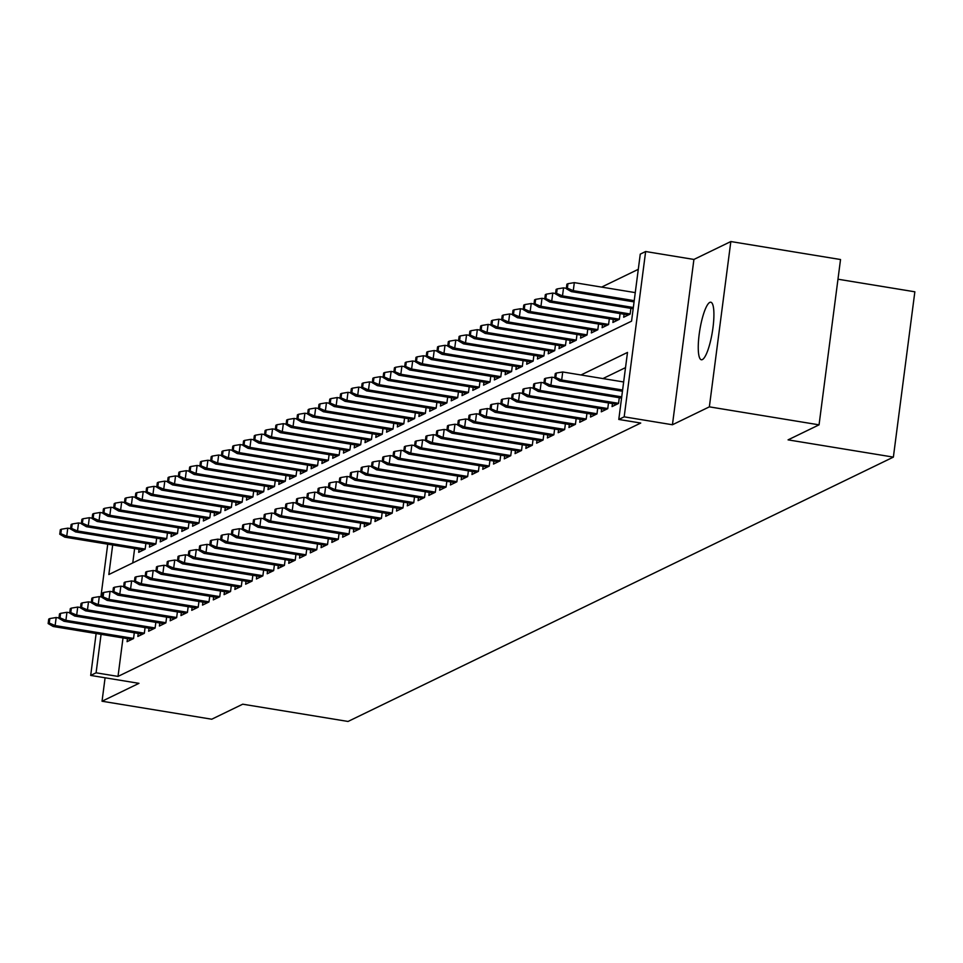 <?xml version="1.0" encoding="UTF-8"?>
<svg xmlns="http://www.w3.org/2000/svg" width="963" height="963" viewBox="0 0 963 963"><rect width="100%" height="100%" fill="white"/><g stroke="black" fill="none" stroke-linecap="round" stroke-linejoin="round"><path stroke-width="1.44" d="M709.791 302.394A29.155 6.344 -80.7 0 0 699.487 332.151A29.155 6.344 -80.7 0 0 701.365 359.765A29.155 6.344 -80.7 0 0 702.364 359.584A29.155 6.344 -80.7 0 0 712.68 329.828A29.155 6.344 -80.7 0 0 710.802 302.226A29.155 6.344 -80.7 0 0 709.791 302.394M112.683 544.986L108.843 574.526L631.559 321.161L640.263 254.136L645.643 251.524L624.18 416.835L618.788 419.447L627.491 352.434L580.99 374.98M693.914 259.444L672.439 424.755L709.358 406.855L819.056 424.839L840.53 259.529L730.833 241.544L693.914 259.444L645.643 251.524M837.966 279.21L914.85 291.801L893.375 457.112L348.04 721.456L242.724 704.194L211.74 719.217L102.042 701.233L138.961 683.345L90.691 675.424L96.131 633.534M638.288 269.327L601.622 287.094M709.358 406.855L730.833 241.544M105.087 677.796L102.042 701.233M612.456 403.593L612.059 406.591L618.535 403.449L619.281 397.719M601.67 408.818L601.285 411.815L607.749 408.673L608.496 402.943M590.897 414.042L590.512 417.039L596.976 413.897L597.722 408.168M580.123 419.254L579.726 422.263L586.202 419.122L586.949 413.392M569.338 424.478L568.952 427.488L575.417 424.346L576.163 418.616M558.564 429.703L558.179 432.712L564.643 429.57L565.389 423.84M547.791 434.927L547.393 437.936L553.869 434.795L554.616 429.065M537.017 440.151L536.62 443.161L543.084 440.019L543.83 434.289M526.231 445.375L525.846 448.385L532.31 445.243L533.057 439.513M515.458 450.6L515.061 453.609L521.537 450.467L522.283 444.737M504.684 455.824L504.287 458.833L510.751 455.692L511.497 449.962M493.899 461.048L493.513 464.058L499.978 460.916L500.724 455.174M483.125 466.273L482.728 469.282L489.204 466.14L489.95 460.398M472.351 471.497L471.954 474.506L478.418 471.364L479.165 465.623M461.566 476.721L461.181 479.73L467.645 476.589L468.391 470.847M450.792 481.945L450.395 484.955L456.871 481.813L457.618 476.071M440.019 487.17L439.622 490.179L446.086 487.037L446.832 481.295M429.233 492.394L428.848 495.403L435.312 492.262L436.058 486.52M418.46 497.618L418.062 500.628L424.539 497.486L425.285 491.744M407.686 502.842L407.289 505.84L413.753 502.71L414.499 496.968M396.9 508.067L396.515 511.064L402.979 507.934L403.726 502.192M386.127 513.291L385.73 516.288L392.206 513.159L392.952 507.417M375.353 518.515L374.956 521.513L381.42 518.383L382.167 512.641M364.568 523.74L364.183 526.737L370.647 523.607L371.393 517.865M353.794 528.964L353.397 531.961L359.873 528.831L360.619 523.09M343.021 534.188L342.623 537.185L349.088 534.056L349.834 528.314M332.235 539.412L331.85 542.41L338.314 539.28L339.06 533.538M321.461 544.637L321.064 547.634L327.54 544.504L328.287 538.762M310.688 549.861L310.291 552.858L316.755 549.729L317.501 543.987M299.902 555.085L299.517 558.083L305.981 554.953L306.728 549.211M289.129 560.31L288.744 563.307L295.208 560.177L295.954 554.435M278.355 565.534L277.958 568.531L284.422 565.401L285.168 559.659M267.57 570.758L267.184 573.755L273.648 570.626L274.395 564.884M256.796 575.982L256.411 578.98L262.875 575.85L263.621 570.108M246.022 581.207L245.625 584.204L252.089 581.074L252.836 575.332M235.237 586.431L234.852 589.428L241.316 586.298L242.062 580.557M224.463 591.655L224.078 594.653L230.542 591.523L231.289 585.781M213.69 596.879L213.292 599.877L219.757 596.747L220.503 591.005M202.904 602.104L202.519 605.101L208.983 601.971L209.729 596.229M192.131 607.328L191.745 610.325L198.209 607.196L198.956 601.454M181.357 612.552L180.96 615.55L187.424 612.42L188.17 606.678M170.571 617.777L170.186 620.774L176.65 617.644L177.397 611.902M159.798 623.001L159.413 625.998L165.877 622.868L166.623 617.127M149.024 628.225L148.627 631.222L155.091 628.093L155.837 622.351M138.239 633.449L137.853 636.447L144.318 633.317L145.064 627.575M134.615 548.585L132.762 562.934M139.069 549.307L138.684 552.317L145.148 549.175L145.895 543.445M149.843 544.083L149.458 547.092L155.922 543.951L156.668 538.221M160.628 538.859L160.231 541.868L166.707 538.726L167.442 532.996M171.402 533.634L171.017 536.644L177.481 533.502L178.227 527.772M182.176 528.41L181.79 531.42L188.254 528.278L189.001 522.548M192.961 523.198L192.564 526.195L199.028 523.053L199.774 517.324M203.735 517.974L203.349 520.971L209.814 517.829L210.56 512.099M214.508 512.749L214.123 515.747L220.587 512.605L221.334 506.875M225.294 507.525L224.897 510.522L231.361 507.381L232.107 501.651M236.067 502.301L235.682 505.298L242.146 502.168L242.893 496.427M246.841 497.077L246.456 500.074L252.92 496.944L253.666 491.202M257.627 491.852L257.229 494.85L263.693 491.72L264.44 485.978M268.4 486.628L268.015 489.625L274.479 486.496L275.225 480.754M279.174 481.404L278.788 484.401L285.253 481.271L285.999 475.529M289.959 476.179L289.562 479.177L296.026 476.047L296.773 470.305M300.733 470.955L300.348 473.952L306.812 470.823L307.558 465.081M311.506 465.731L311.121 468.728L317.585 465.598L318.332 459.857M322.292 460.507L321.895 463.504L328.359 460.374L329.105 454.632M333.066 455.282L332.68 458.28L339.145 455.15L339.891 449.408M343.839 450.058L343.454 453.055L349.918 449.926L350.664 444.184M354.625 444.834L354.228 447.831L360.692 444.701L361.438 438.959M365.398 439.61L365.013 442.607L371.477 439.477L372.224 433.735M376.172 434.385L375.787 437.383L382.251 434.253L382.997 428.511M386.957 429.161L386.56 432.158L393.024 429.029L393.771 423.287M397.731 423.937L397.346 426.934L403.81 423.804L404.556 418.062M408.505 418.712L408.119 421.71L414.584 418.58L415.33 412.838M419.29 413.488L418.893 416.485L425.357 413.356L426.103 407.614M430.064 408.264L429.679 411.261L436.143 408.131L436.889 402.39M440.837 403.04L440.452 406.037L446.916 402.907L447.663 397.165M451.623 397.815L451.226 400.813L457.69 397.683L458.436 391.941M462.396 392.591L462.011 395.588L468.475 392.459L469.222 386.717M473.17 387.367L472.785 390.364L479.249 387.234L479.995 381.492M483.956 382.142L483.558 385.14L490.023 382.01L490.769 376.268M494.729 376.918L494.344 379.916L500.808 376.786L501.554 371.044M505.503 371.694L505.118 374.691L511.582 371.562L512.328 365.82M516.288 366.47L515.891 369.467L522.355 366.337L523.102 360.595M527.062 361.245L526.677 364.243L533.141 361.113L533.887 355.371M537.836 356.021L537.45 359.018L543.914 355.889L544.661 350.147M548.621 350.797L548.224 353.794L554.688 350.664L555.434 344.923M559.395 345.573L559.009 348.57L565.474 345.44L566.22 339.698M570.168 340.348L569.783 343.358L576.247 340.216L576.993 334.474M580.954 335.124L580.557 338.133L587.021 334.992L587.767 329.25M591.727 329.9L591.342 332.909L597.806 329.767L598.553 324.025M602.501 324.675L602.116 327.685L608.58 324.543L609.326 318.801M613.287 319.451L612.889 322.461L619.353 319.319L620.1 313.577M624.06 314.227L623.675 317.236L630.139 314.094L630.885 308.353M123.011 637.939L118.016 676.411L640.732 423.046L618.788 419.447M625.517 367.625L602.922 378.579M127.465 638.674L127.08 641.671L133.544 638.541L134.29 632.799M672.439 424.755L624.18 416.835M118.016 676.411L96.083 672.812L90.691 675.424M819.056 424.839L788.071 439.862L893.375 457.112M100.886 596.879L107.736 544.179M101.079 634.34L96.083 672.812M58.972 617.969L56.179 617.512L55.132 625.553L133.556 638.409M49.233 623.049L49.811 618.571L48.728 619.101L48.15 623.567L49.233 623.049L55.132 625.553L53.194 626.492L131.799 639.384M56.179 617.512L49.811 618.571M48.15 623.567L53.194 626.492M61.415 529.217L60.332 529.734L59.754 534.212L60.838 533.683L61.415 529.217L67.783 528.157L66.736 536.198L64.798 537.137L143.403 550.017M60.838 533.683L66.736 536.198L145.16 549.054M67.783 528.157L70.576 528.615M64.798 537.137L59.754 534.212M69.757 612.745L66.953 612.287L65.905 620.328L144.33 633.185M60.007 617.825L60.585 613.347L59.513 613.876L58.924 618.342L60.007 617.825L65.905 620.328L63.967 621.267L142.572 634.16M66.953 612.287L60.585 613.347M58.924 618.342L63.967 621.267M80.531 607.521L77.726 607.063L76.691 615.104L155.115 627.96M70.781 612.6L71.358 608.122L70.287 608.652L69.709 613.118L70.781 612.6L76.691 615.104L74.741 616.043L153.358 628.935M77.726 607.063L71.358 608.122M69.709 613.118L74.741 616.043M91.304 602.296L88.512 601.839L87.464 609.88L165.889 622.736M81.566 607.376L82.144 602.898L81.061 603.428L80.483 607.894L81.566 607.376L87.464 609.88L85.526 610.819L164.131 623.711M88.512 601.839L82.144 602.898M80.483 607.894L85.526 610.819M102.09 597.072L99.285 596.615L98.238 604.656L176.662 617.512M92.34 602.152L92.917 597.674L91.846 598.204L91.256 602.669L92.34 602.152L98.238 604.656L96.3 605.595L174.905 618.487M99.285 596.615L92.917 597.674M91.256 602.669L96.3 605.595M72.189 523.992L71.118 524.522L70.528 528.988L71.611 528.458L72.189 523.992L78.557 522.933L77.509 530.974L75.571 531.913L154.188 544.793M71.611 528.458L77.509 530.974L155.946 543.83M78.557 522.933L81.361 523.391M75.571 531.913L70.528 528.988M82.974 518.768L81.891 519.298L81.313 523.764L82.385 523.234L82.974 518.768L89.33 517.709L88.295 525.75L86.357 526.689L164.962 539.569M82.385 523.234L88.295 525.75L166.719 538.606M89.33 517.709L92.135 518.166M86.357 526.689L81.313 523.764M93.748 513.544L92.665 514.073L92.087 518.539L93.17 518.01L93.748 513.544L100.116 512.485L99.069 520.526L97.131 521.465L175.735 534.345M93.17 518.01L99.069 520.526L177.493 533.382M100.116 512.485L102.909 512.942M97.131 521.465L92.087 518.539M104.522 508.32L103.45 508.849L102.86 513.315L103.944 512.785L104.522 508.32L110.889 507.26L109.842 515.301L107.904 516.24L186.521 529.132M103.944 512.785L109.842 515.301L188.279 528.157M110.889 507.26L113.694 507.718M107.904 516.24L102.86 513.315M112.864 591.848L110.059 591.39L109.024 599.431L187.448 612.287M103.113 596.928L103.691 592.45L102.62 592.979L102.042 597.445L103.113 596.928L109.024 599.431L107.074 600.37L185.69 613.262M110.059 591.39L103.691 592.45M102.042 597.445L107.074 600.37M115.307 503.095L114.224 503.625L113.646 508.091L114.717 507.561L115.307 503.095L121.663 502.036L120.628 510.077L118.69 511.016L197.295 523.908M114.717 507.561L120.628 510.077L199.052 522.933M121.663 502.036L124.468 502.493M118.69 511.016L113.646 508.091M123.637 586.623L120.844 586.166L119.797 594.207L198.222 607.063M113.899 591.703L114.477 587.225L113.393 587.755L112.815 592.221L113.899 591.703L119.797 594.207L117.859 595.158L196.464 608.038M120.844 586.166L114.477 587.225M112.815 592.221L117.859 595.158M134.423 581.399L131.618 580.942L130.571 588.983L208.995 601.839M124.672 586.479L125.25 582.001L124.179 582.531L123.589 586.997L124.672 586.479L130.571 588.983L128.633 589.934L207.238 602.814M131.618 580.942L125.25 582.001M123.589 586.997L128.633 589.934M145.196 576.175L142.392 575.718L141.356 583.759L219.781 596.615M135.446 581.255L136.024 576.789L134.952 577.306L134.375 581.772L135.446 581.255L141.356 583.759L139.406 584.71L218.023 597.59M142.392 575.718L136.024 576.789M134.375 581.772L139.406 584.71M155.97 570.951L153.177 570.493L152.13 578.534L230.554 591.39M146.232 576.03L146.809 571.565L145.726 572.082L145.148 576.548L146.232 576.03L152.13 578.534L150.192 579.485L228.797 592.365M153.177 570.493L146.809 571.565M145.148 576.548L150.192 579.485M166.755 565.738L163.951 565.269L162.903 573.31L241.328 586.166M157.005 570.806L157.583 566.34L156.512 566.858L155.922 571.324L157.005 570.806L162.903 573.31L160.965 574.261L239.57 587.141M163.951 565.269L157.583 566.34M155.922 571.324L160.965 574.261M126.081 497.871L124.997 498.401L124.42 502.867L125.503 502.337L126.081 497.871L132.449 496.812L131.401 504.853L129.463 505.792L208.068 518.684M125.503 502.337L131.401 504.853L209.826 517.709M132.449 496.812L135.241 497.269M129.463 505.792L124.42 502.867M136.854 492.647L135.783 493.176L135.193 497.642L136.277 497.113L136.854 492.647L143.222 491.587L142.175 499.628L140.237 500.567L218.854 513.46M136.277 497.113L142.175 499.628L220.611 512.485M143.222 491.587L146.027 492.045M140.237 500.567L135.193 497.642M147.64 487.422L146.557 487.952L145.979 492.418L147.05 491.888L147.64 487.422L153.996 486.363L152.961 494.404L151.022 495.343L229.627 508.235M147.05 491.888L152.961 494.404L231.385 507.26M153.996 486.363L156.8 486.821M151.022 495.343L145.979 492.418M158.413 482.198L157.33 482.728L156.752 487.194L157.836 486.664L158.413 482.198L164.781 481.139L163.734 489.18L161.796 490.119L240.401 503.011M157.836 486.664L163.734 489.18L242.158 502.036M164.781 481.139L167.574 481.596M161.796 490.119L156.752 487.194M169.187 476.974L168.116 477.504L167.526 481.969L168.609 481.44L169.187 476.974L175.555 475.915L174.508 483.956L172.57 484.895L251.187 497.787M168.609 481.44L174.508 483.956L252.944 496.812M175.555 475.915L178.36 476.372M172.57 484.895L167.526 481.969M177.529 560.514L174.724 560.045L173.689 568.098L252.113 580.942M167.779 565.582L168.356 561.116L167.285 561.634L166.707 566.1L167.779 565.582L173.689 568.098L171.739 569.037L250.356 581.917M174.724 560.045L168.356 561.116M166.707 566.1L171.739 569.037M179.961 471.75L178.889 472.279L178.311 476.745L179.383 476.216L179.961 471.75L186.328 470.69L185.293 478.731L183.355 479.67L261.96 492.562M179.383 476.216L185.293 478.731L263.718 491.587M186.328 470.69L189.133 471.148M183.355 479.67L178.311 476.745M188.303 555.29L185.51 554.82L184.463 562.874L262.887 575.718M178.564 560.358L179.142 555.892L178.059 556.409L177.481 560.875L178.564 560.358L184.463 562.874L182.525 563.812L261.129 576.693M185.51 554.82L179.142 555.892M177.481 560.875L182.525 563.812M190.746 466.525L189.663 467.055L189.085 471.521L190.168 470.991L190.746 466.525L197.114 465.466L196.067 473.507L194.129 474.446L272.734 487.338M190.168 470.991L196.067 473.507L274.491 486.363M197.114 465.466L199.907 465.923M194.129 474.446L189.085 471.521M199.088 550.066L196.283 549.596L195.236 557.649L273.661 570.493M189.338 555.133L189.916 550.667L188.844 551.185L188.254 555.651L189.338 555.133L195.236 557.649L193.298 558.588L271.903 571.468M196.283 549.596L189.916 550.667M188.254 555.651L193.298 558.588M201.52 461.301L200.448 461.831L199.859 466.297L200.942 465.779L201.52 461.301L207.888 460.242L206.84 468.283L204.902 469.222L283.519 482.114M200.942 465.779L206.84 468.283L285.277 481.139M207.888 460.242L210.692 460.699M204.902 469.222L199.859 466.297M209.862 544.841L207.057 544.372L206.022 552.425L284.446 565.269M200.111 549.909L200.689 545.443L199.618 545.961L199.04 550.427L200.111 549.909L206.022 552.425L204.072 553.364L282.689 566.244M207.057 544.372L200.689 545.443M199.04 550.427L204.072 553.364M212.293 456.077L211.222 456.606L210.644 461.072L211.716 460.555L212.293 456.077L218.661 455.018L217.626 463.059L215.688 463.997L294.293 476.89M211.716 460.555L217.626 463.059L296.05 475.915M218.661 455.018L221.466 455.475M215.688 463.997L210.644 461.072M220.635 539.617L217.843 539.148L216.795 547.201L295.22 560.045M210.897 544.685L211.475 540.219L210.391 540.737L209.814 545.202L210.897 544.685L216.795 547.201L214.857 548.14L293.462 561.02M217.843 539.148L211.475 540.219M209.814 545.202L214.857 548.14M223.079 450.853L221.996 451.382L221.418 455.848L222.501 455.33L223.079 450.853L229.447 449.793L228.4 457.834L226.461 458.773L305.066 471.665M222.501 455.33L228.4 457.834L306.824 470.69M229.447 449.793L232.239 450.251M226.461 458.773L221.418 455.848M231.421 534.393L228.616 533.935L227.569 541.976L305.993 554.82M221.671 539.461L222.248 534.995L221.177 535.512L220.587 539.978L221.671 539.461L227.569 541.976L225.631 542.915L304.236 555.795M228.616 533.935L222.248 534.995M220.587 539.978L225.631 542.915M233.853 445.628L232.781 446.158L232.191 450.624L233.275 450.106L233.853 445.628L240.22 444.569L239.173 452.61L237.235 453.549L315.852 466.441M233.275 450.106L239.173 452.61L317.609 465.466M240.22 444.569L243.025 445.026M237.235 453.549L232.191 450.624M242.195 529.169L239.39 528.711L238.355 536.752L316.779 549.596M232.444 534.236L233.022 529.77L231.951 530.288L231.373 534.754L232.444 534.236L238.355 536.752L236.404 537.691L315.021 550.571M239.39 528.711L233.022 529.77M231.373 534.754L236.404 537.691M252.968 523.944L250.175 523.487L249.128 531.528L327.552 544.372M243.218 529.012L243.808 524.546L242.724 525.064L242.146 529.53L243.218 529.012L249.128 531.528L247.19 532.467L325.795 545.347M250.175 523.487L243.808 524.546M242.146 529.53L247.19 532.467M263.754 518.72L260.949 518.263L259.902 526.304L338.326 539.148M254.003 523.788L254.581 519.322L253.498 519.839L252.92 524.305L254.003 523.788L259.902 526.304L257.964 527.243L336.569 540.123M260.949 518.263L254.581 519.322M252.92 524.305L257.964 527.243M274.527 513.496L271.722 513.038L270.687 521.079L349.112 533.923M264.777 518.563L265.355 514.098L264.283 514.615L263.706 519.081L264.777 518.563L270.687 521.079L268.737 522.018L347.354 534.898M271.722 513.038L265.355 514.098M263.706 519.081L268.737 522.018M285.301 508.271L282.508 507.814L281.461 515.855L359.885 528.711M275.55 513.339L276.14 508.873L275.057 509.391L274.479 513.857L275.55 513.339L281.461 515.855L279.523 516.794L358.128 529.674M282.508 507.814L276.14 508.873M274.479 513.857L279.523 516.794M296.086 503.047L293.282 502.59L292.234 510.631L370.659 523.487M286.336 508.115L286.914 503.649L285.83 504.167L285.253 508.633L286.336 508.115L292.234 510.631L290.296 511.57L368.901 524.45M293.282 502.59L286.914 503.649M285.253 508.633L290.296 511.57M306.86 497.823L304.055 497.365L303.02 505.406L381.444 518.263M297.11 502.891L297.687 498.425L296.616 498.942L296.038 503.408L297.11 502.891L303.02 505.406L301.07 506.345L379.687 519.226M304.055 497.365L297.687 498.425M296.038 503.408L301.07 506.345M317.634 492.599L314.841 492.141L313.794 500.182L392.218 513.038M307.883 497.666L308.473 493.2L307.39 493.718L306.812 498.184L307.883 497.666L313.794 500.182L311.856 501.121L390.46 514.001M314.841 492.141L308.473 493.2M306.812 498.184L311.856 501.121M328.419 487.374L325.614 486.917L324.567 494.958L402.991 507.814M318.669 492.442L319.247 487.976L318.163 488.494L317.585 492.96L318.669 492.442L324.567 494.958L322.629 495.897L401.234 508.777M325.614 486.917L319.247 487.976M317.585 492.96L322.629 495.897M339.193 482.15L336.388 481.693L335.353 489.734L413.777 502.59M329.442 487.218L330.02 482.752L328.949 483.27L328.371 487.735L329.442 487.218L335.353 489.734L333.403 490.673L412.02 503.553M336.388 481.693L330.02 482.752M328.371 487.735L333.403 490.673M349.966 476.926L347.174 476.468L346.126 484.509L424.551 497.365M340.216 481.994L340.806 477.528L339.722 478.045L339.145 482.511L340.216 481.994L346.126 484.509L344.188 485.448L422.793 498.328M347.174 476.468L340.806 477.528M339.145 482.511L344.188 485.448M360.752 471.701L357.947 471.244L356.9 479.285L435.324 492.141M351.001 476.769L351.579 472.303L350.496 472.821L349.918 477.287L351.001 476.769L356.9 479.285L354.962 480.224L433.567 493.104M357.947 471.244L351.579 472.303M349.918 477.287L354.962 480.224M371.525 466.477L368.721 466.02L367.685 474.061L446.11 486.917M361.775 471.545L362.353 467.079L361.281 467.597L360.704 472.063L361.775 471.545L367.685 474.061L365.735 475L444.352 487.88M368.721 466.02L362.353 467.079M360.704 472.063L365.735 475M382.299 461.253L379.506 460.796L378.459 468.837L456.883 481.693M372.549 466.321L373.138 461.855L372.055 462.372L371.477 466.85L372.549 466.321L378.459 468.837L376.521 469.775L455.126 482.656M379.506 460.796L373.138 461.855M371.477 466.85L376.521 469.775M393.085 456.029L390.28 455.571L389.233 463.612L467.657 476.468M383.334 461.096L383.912 456.631L382.829 457.148L382.251 461.626L383.334 461.096L389.233 463.612L387.295 464.551L465.899 477.431M390.28 455.571L383.912 456.631M382.251 461.626L387.295 464.551M403.858 450.804L401.053 450.347L400.018 458.388L478.442 471.244M394.108 455.872L394.686 451.406L393.614 451.924L393.036 456.402L394.108 455.872L400.018 458.388L398.068 459.327L476.685 472.207M401.053 450.347L394.686 451.406M393.036 456.402L398.068 459.327M414.632 445.58L411.839 445.123L410.792 453.164L489.216 466.02M404.881 450.648L405.471 446.182L404.388 446.7L403.81 451.178L404.881 450.648L410.792 453.164L408.854 454.103L487.459 466.983M411.839 445.123L405.471 446.182M403.81 451.178L408.854 454.103M425.417 440.356L422.613 439.898L421.565 447.939L499.99 460.796M415.667 445.424L416.245 440.958L415.161 441.475L414.584 445.953L415.667 445.424L421.565 447.939L419.627 448.878L498.232 461.759M422.613 439.898L416.245 440.958M414.584 445.953L419.627 448.878M244.626 440.404L243.555 440.934L242.977 445.4L244.048 444.882L244.626 440.404L250.994 439.345L249.959 447.386L248.021 448.325L326.626 461.217M244.048 444.882L249.959 447.386L328.383 460.242M250.994 439.345L253.799 439.802M248.021 448.325L242.977 445.4M255.412 435.18L254.328 435.709L253.751 440.175L254.834 439.658L255.412 435.18L261.78 434.12L260.732 442.161L258.794 443.1L337.399 455.993M254.834 439.658L260.732 442.161L339.157 455.018M261.78 434.12L264.572 434.578M258.794 443.1L253.751 440.175M266.185 429.955L265.114 430.485L264.524 434.951L265.607 434.433L266.185 429.955L272.553 428.896L271.506 436.937L269.568 437.888L348.185 450.768M265.607 434.433L271.506 436.937L349.942 449.793M272.553 428.896L275.358 429.354M269.568 437.888L264.524 434.951M276.959 424.731L275.887 425.261L275.31 429.727L276.381 429.209L276.959 424.731L283.327 423.672L282.291 431.713L280.353 432.664L358.958 445.544M276.381 429.209L282.291 431.713L360.716 444.569M283.327 423.672L286.131 424.129M280.353 432.664L275.31 429.727M287.744 419.519L286.661 420.037L286.083 424.502L287.167 423.985L287.744 419.519L294.112 418.448L293.065 426.489L291.127 427.44L369.732 440.32M287.167 423.985L293.065 426.489L371.489 439.345M294.112 418.448L296.905 418.905M291.127 427.44L286.083 424.502M298.518 414.295L297.447 414.812L296.857 419.278L297.94 418.761L298.518 414.295L304.886 413.223L303.839 421.264L301.901 422.215L380.517 435.095M297.94 418.761L303.839 421.264L382.263 434.12M304.886 413.223L307.691 413.681M301.901 422.215L296.857 419.278M309.292 409.07L308.22 409.588L307.642 414.054L308.714 413.536L309.292 409.07L315.659 407.999L314.624 416.04L312.686 416.991L391.291 429.871M308.714 413.536L314.624 416.04L393.048 428.896M315.659 407.999L318.464 408.468M312.686 416.991L307.642 414.054M320.077 403.846L318.994 404.364L318.416 408.83L319.499 408.312L320.077 403.846L326.445 402.775L325.398 410.816L323.46 411.767L402.065 424.647M319.499 408.312L325.398 410.816L403.822 423.672M326.445 402.775L329.238 403.244M323.46 411.767L318.416 408.83M330.851 398.622L329.779 399.139L329.19 403.605L330.273 403.088L330.851 398.622L337.219 397.55L336.171 405.604L334.233 406.542L412.838 419.423M330.273 403.088L336.171 405.604L414.596 418.448M337.219 397.55L340.023 398.02M334.233 406.542L329.19 403.605M341.624 393.398L340.553 393.915L339.975 398.381L341.046 397.863L341.624 393.398L347.992 392.326L346.957 400.379L345.019 401.318L423.624 414.198M341.046 397.863L346.957 400.379L425.381 413.223M347.992 392.326L350.797 392.796M345.019 401.318L339.975 398.381M352.41 388.173L351.326 388.691L350.749 393.157L351.832 392.639L352.41 388.173L358.778 387.102L357.73 395.155L355.792 396.094L434.397 408.974M351.832 392.639L357.73 395.155L436.155 407.999M358.778 387.102L361.57 387.571M355.792 396.094L350.749 393.157M363.183 382.949L362.112 383.467L361.522 387.933L362.606 387.415L363.183 382.949L369.551 381.878L368.504 389.931L366.566 390.87L445.171 403.75M362.606 387.415L368.504 389.931L446.928 402.775M369.551 381.878L372.356 382.347M366.566 390.87L361.522 387.933M373.957 377.725L372.886 378.242L372.308 382.708L373.379 382.191L373.957 377.725L380.325 376.665L379.29 384.706L377.352 385.645L455.956 398.526M373.379 382.191L379.29 384.706L457.714 397.55M380.325 376.665L383.13 377.123M377.352 385.645L372.308 382.708M384.743 372.5L383.659 373.018L383.081 377.484L384.165 376.966L384.743 372.5L391.11 371.441L390.063 379.482L388.125 380.421L466.73 393.301M384.165 376.966L390.063 379.482L468.487 392.326M391.11 371.441L393.903 371.899M388.125 380.421L383.081 377.484M395.516 367.276L394.445 367.794L393.855 372.26L394.938 371.742L395.516 367.276L401.884 366.217L400.837 374.258L398.899 375.197L477.504 388.077M394.938 371.742L400.837 374.258L479.261 387.102M401.884 366.217L404.689 366.674M398.899 375.197L393.855 372.26M406.29 362.052L405.218 362.57L404.641 367.035L405.712 366.518L406.29 362.052L412.658 360.993L411.622 369.034L409.672 369.973L488.289 382.853M405.712 366.518L411.622 369.034L490.047 381.878M412.658 360.993L415.462 361.45M409.672 369.973L404.641 367.035M417.075 356.828L415.992 357.345L415.414 361.811L416.498 361.294L417.075 356.828L423.443 355.768L422.396 363.809L420.458 364.748L499.063 377.628M416.498 361.294L422.396 363.809L500.82 376.653M423.443 355.768L426.236 356.226M420.458 364.748L415.414 361.811M427.849 351.603L426.778 352.121L426.188 356.587L427.271 356.069L427.849 351.603L434.217 350.544L433.169 358.585L431.231 359.524L509.836 372.404M427.271 356.069L433.169 358.585L511.594 371.441M434.217 350.544L437.021 351.001M431.231 359.524L426.188 356.587M436.191 435.132L433.386 434.674L432.351 442.715L510.775 455.571M426.44 440.199L427.018 435.733L425.947 436.251L425.369 440.729L426.44 440.199L432.351 442.715L430.401 443.654L509.018 456.534M433.386 434.674L427.018 435.733M425.369 440.729L430.401 443.654M446.964 429.907L444.172 429.45L443.124 437.491L521.549 450.347M437.214 434.975L437.804 430.509L436.721 431.027L436.143 435.505L437.214 434.975L443.124 437.491L441.186 438.43L519.791 451.31M444.172 429.45L437.804 430.509M436.143 435.505L441.186 438.43M457.75 424.683L454.945 424.226L453.898 432.267L532.322 445.123M448 429.751L448.577 425.285L447.494 425.802L446.916 430.28L448 429.751L453.898 432.267L451.96 433.206L530.565 446.086M454.945 424.226L448.577 425.285M446.916 430.28L451.96 433.206M468.524 419.459L465.719 419.001L464.684 427.042L543.108 439.898M458.773 424.527L459.351 420.061L458.28 420.578L457.702 425.056L458.773 424.527L464.684 427.042L462.734 427.981L541.35 440.861M465.719 419.001L459.351 420.061M457.702 425.056L462.734 427.981M479.297 414.234L476.504 413.777L475.457 421.818L553.881 434.674M469.547 419.302L470.137 414.836L469.053 415.366L468.475 419.832L469.547 419.302L475.457 421.818L473.519 422.757L552.124 435.637M476.504 413.777L470.137 414.836M468.475 419.832L473.519 422.757M490.083 409.01L487.278 408.553L486.231 416.594L564.655 429.45M480.332 414.078L480.91 409.612L479.827 410.142L479.249 414.608L480.332 414.078L486.231 416.594L484.293 417.533L562.898 430.413M487.278 408.553L480.91 409.612M479.249 414.608L484.293 417.533M500.856 403.786L498.052 403.328L497.016 411.37L575.441 424.226M491.106 408.854L491.684 404.388L490.612 404.917L490.035 409.383L491.106 408.854L497.016 411.37L495.066 412.308L573.683 425.201M498.052 403.328L491.684 404.388M490.035 409.383L495.066 412.308M511.63 398.562L508.837 398.104L507.79 406.145L586.214 419.001M501.879 403.629L502.469 399.164L501.386 399.693L500.808 404.159L501.879 403.629L507.79 406.145L505.852 407.084L584.457 419.976M508.837 398.104L502.469 399.164M500.808 404.159L505.852 407.084M522.415 393.337L519.611 392.88L518.563 400.921L596.988 413.777M512.665 398.405L513.243 393.939L512.16 394.469L511.582 398.935L512.665 398.405L518.563 400.921L516.625 401.86L595.23 414.752M519.611 392.88L513.243 393.939M511.582 398.935L516.625 401.86M533.189 388.113L530.384 387.656L529.349 395.697L607.773 408.553M523.439 393.181L524.016 388.715L522.945 389.245L522.367 393.711L523.439 393.181L529.349 395.697L527.399 396.636L606.016 409.528M530.384 387.656L524.016 388.715M522.367 393.711L527.399 396.636M438.622 346.379L437.551 346.897L436.973 351.363L438.045 350.845L438.622 346.379L444.99 345.32L443.955 353.361L442.005 354.3L520.622 367.18M438.045 350.845L443.955 353.361L522.379 366.217M444.99 345.32L447.795 345.777M442.005 354.3L436.973 351.363M449.408 341.155L448.325 341.672L447.747 346.138L448.83 345.621L449.408 341.155L455.776 340.095L454.729 348.137L452.791 349.075L531.395 361.956M448.83 345.621L454.729 348.137L533.153 360.993M455.776 340.095L458.569 340.553M452.791 349.075L447.747 346.138M460.182 335.931L459.11 336.448L458.52 340.914L459.604 340.396L460.182 335.931L466.549 334.871L465.502 342.912L463.564 343.851L542.169 356.731M459.604 340.396L465.502 342.912L543.926 355.768M466.549 334.871L469.354 335.329M463.564 343.851L458.52 340.914M470.955 330.706L469.884 331.224L469.306 335.69L470.377 335.172L470.955 330.706L477.323 329.647L476.288 337.688L474.338 338.627L552.955 351.507M470.377 335.172L476.288 337.688L554.712 350.544M477.323 329.647L480.128 330.104M474.338 338.627L469.306 335.69M481.741 325.482L480.657 326L480.08 330.465L481.163 329.948L481.741 325.482L488.109 324.423L487.061 332.464L485.123 333.403L563.728 346.283M481.163 329.948L487.061 332.464L565.486 345.32M488.109 324.423L490.901 324.88M485.123 333.403L480.08 330.465M492.514 320.258L491.443 320.775L490.853 325.241L491.937 324.724L492.514 320.258L498.882 319.198L497.835 327.239L495.897 328.178L574.502 341.058M491.937 324.724L497.835 327.239L576.259 340.095M498.882 319.198L501.687 319.656M495.897 328.178L490.853 325.241M503.288 315.033L502.217 315.551L501.639 320.017L502.71 319.499L503.288 315.033L509.656 313.974L508.62 322.015L506.67 322.954L585.287 335.834M502.71 319.499L508.62 322.015L587.045 334.871M509.656 313.974L512.46 314.432M506.67 322.954L501.639 320.017M514.073 309.809L512.99 310.327L512.412 314.793L513.496 314.275L514.073 309.809L520.441 308.75L519.394 316.791L517.456 317.73L596.061 330.61M513.496 314.275L519.394 316.791L597.818 329.647M520.441 308.75L523.234 309.207M517.456 317.73L512.412 314.793M524.847 304.585L523.776 305.102L523.186 309.568L524.269 309.051L524.847 304.585L531.215 303.526L530.168 311.567L528.23 312.506L606.834 325.386M524.269 309.051L530.168 311.567L608.592 324.423M531.215 303.526L534.02 303.983M528.23 312.506L523.186 309.568M535.621 299.361L534.549 299.878L533.971 304.356L535.043 303.827L535.621 299.361L541.988 298.301L540.953 306.342L539.003 307.281L617.62 320.161M535.043 303.827L540.953 306.342L619.378 319.198M541.988 298.301L544.793 298.759M539.003 307.281L533.971 304.356M543.963 382.889L541.17 382.431L540.123 390.472L618.547 403.328M534.212 387.957L534.802 383.491L533.719 384.02L533.141 388.486L534.212 387.957L540.123 390.472L538.185 391.411L616.789 404.304M541.17 382.431L534.802 383.491M533.141 388.486L538.185 391.411M546.406 294.136L545.323 294.654L544.745 299.132L545.828 298.602L546.406 294.136L552.774 293.077L551.727 301.118L549.789 302.057L628.394 314.937M545.828 298.602L551.727 301.118L630.151 313.974M552.774 293.077L555.567 293.534M549.789 302.057L544.745 299.132M554.748 377.665L551.943 377.207L550.896 385.248L621.725 396.864M544.998 382.732L545.576 378.266L544.492 378.796L543.914 383.262L544.998 382.732L550.896 385.248L548.958 386.187L621.568 398.092M551.943 377.207L545.576 378.266M543.914 383.262L548.958 386.187M623.663 381.974L562.717 371.983L561.682 380.024L622.616 390.015M555.771 377.508L556.349 373.042L555.278 373.572L554.7 378.038L555.771 377.508L561.682 380.024L559.732 380.963L622.447 391.243M562.717 371.983L556.349 373.042M554.7 378.038L559.732 380.963M557.18 288.912L556.108 289.43L555.519 293.908L556.602 293.378L557.18 288.912L563.548 287.853L562.5 295.894L560.562 296.833L633.173 308.738M556.602 293.378L562.5 295.894L633.329 307.498M563.548 287.853L566.352 288.31M560.562 296.833L555.519 293.908M567.953 283.688L566.882 284.205L566.304 288.683L567.376 288.154L567.953 283.688L574.321 282.628L573.286 290.67L571.336 291.608L634.063 301.888M567.376 288.154L573.286 290.67L634.22 300.661M574.321 282.628L635.267 292.62M571.336 291.608L566.304 288.683"/></g></svg>
